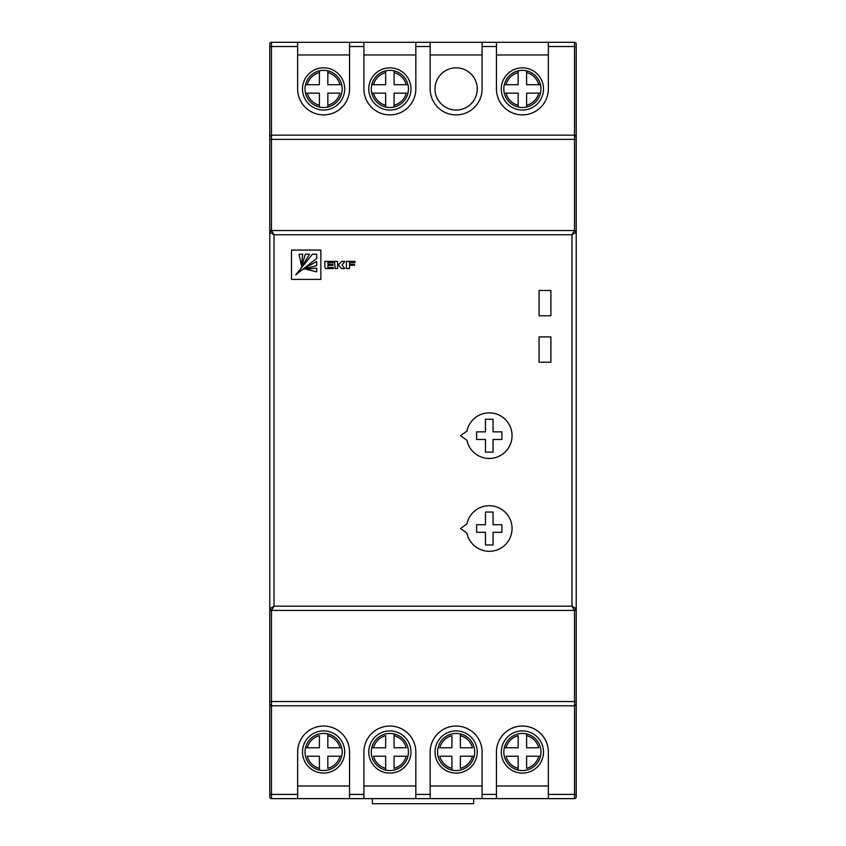 <?xml version="1.0" encoding="UTF-8"?>
<svg xmlns="http://www.w3.org/2000/svg" width="846" height="846" viewBox="0 0 846 846"><rect width="100%" height="100%" fill="white"/><g stroke="black" fill="none" stroke-linecap="round" stroke-linejoin="round"><path stroke-width="1.27" d="M342.07 265.041L344.851 261.414L341.583 261.414L339.035 264.206L337.575 264.206L337.575 261.393L334.456 261.393L335.164 268.542L337.575 268.542L337.575 265.358L339.394 265.824L341.509 268.542L344.756 268.542L342.07 265.041M301.483 265.433L302.72 254.223L299.029 254.223L301.483 265.433M295.772 274.823L316.679 258.442L316.679 254.223L312.46 254.223L295.772 274.823M305.417 269.07L316.679 271.873L316.679 268.182L305.417 269.07M540.964 88.936A18.57 18.57 0 0 0 540.478 84.716L526.614 84.716L526.614 70.853A18.57 18.57 0 0 0 518.175 70.853L518.175 84.716L504.311 84.716A18.57 18.57 0 0 0 504.311 93.155L518.175 93.155L518.175 107.019A18.57 18.57 0 0 0 526.614 107.019L526.614 93.155L540.478 93.155A18.57 18.57 0 0 1 526.614 107.019L526.614 105.285A16.878 16.878 0 0 0 538.743 93.155L540.478 93.155A18.57 18.57 0 0 0 540.964 88.936M408.438 88.936A18.57 18.57 0 0 0 407.952 84.716L394.088 84.716L394.088 70.853A18.57 18.57 0 0 0 385.649 70.853L385.649 84.716L371.785 84.716A18.57 18.57 0 0 0 371.785 93.155L385.649 93.155L385.649 107.019A18.57 18.57 0 0 0 394.088 107.019L394.088 93.155L407.952 93.155A18.57 18.57 0 0 1 394.088 107.019L394.088 105.285A16.878 16.878 0 0 0 406.217 93.155L407.952 93.155A18.57 18.57 0 0 0 408.438 88.936M341.689 84.716A18.57 18.57 0 0 1 327.825 107.019L327.825 93.155L339.955 93.155A16.878 16.878 0 0 1 327.825 105.285L327.825 107.019A18.57 18.57 0 0 1 305.522 84.716A18.57 18.57 0 0 1 341.689 84.716L327.825 84.716L327.825 70.853A18.57 18.57 0 0 1 341.689 84.716L339.955 84.716A16.878 16.878 0 0 0 327.825 72.587L327.825 70.853M302.498 88.936A21.108 21.108 0 0 0 323.606 110.043A21.108 21.108 0 0 0 344.703 88.936A21.108 21.108 0 0 0 323.606 67.839A21.108 21.108 0 0 0 302.498 88.936M501.297 88.936A21.108 21.108 0 0 0 522.394 110.043A21.108 21.108 0 0 0 543.502 88.936A21.108 21.108 0 0 0 522.394 67.839A21.108 21.108 0 0 0 501.297 88.936M435.024 88.936A21.108 21.108 0 0 0 456.131 110.043A21.108 21.108 0 0 0 477.239 88.936A21.108 21.108 0 0 0 456.131 67.839A21.108 21.108 0 0 0 435.024 88.936M368.761 88.936A21.108 21.108 0 0 0 389.869 110.043A21.108 21.108 0 0 0 410.976 88.936A21.108 21.108 0 0 0 389.869 67.839A21.108 21.108 0 0 0 368.761 88.936M302.498 751.999A21.108 21.108 0 0 0 323.606 773.096A21.108 21.108 0 0 0 344.703 751.999A21.108 21.108 0 0 0 323.606 730.891A21.108 21.108 0 0 0 302.498 751.999M368.761 751.999A21.108 21.108 0 0 0 389.869 773.096A21.108 21.108 0 0 0 410.976 751.999A21.108 21.108 0 0 0 389.869 730.891A21.108 21.108 0 0 0 368.761 751.999M435.024 751.999A21.108 21.108 0 0 0 456.131 773.096A21.108 21.108 0 0 0 477.239 751.999A21.108 21.108 0 0 0 456.131 730.891A21.108 21.108 0 0 0 435.024 751.999M501.297 751.999A21.108 21.108 0 0 0 522.394 773.096A21.108 21.108 0 0 0 543.502 751.999A21.108 21.108 0 0 0 522.394 730.891A21.108 21.108 0 0 0 501.297 751.999M341.689 747.779A18.57 18.57 0 0 1 319.386 770.082A18.57 18.57 0 0 1 319.386 733.916A18.57 18.57 0 0 1 341.689 747.779L339.955 747.779L341.689 747.779A18.57 18.57 0 0 0 327.825 733.916L327.825 747.779L339.955 747.779A16.878 16.878 0 0 0 327.825 735.65L327.825 733.916M408.438 751.999A18.57 18.57 0 0 0 371.785 747.779A18.57 18.57 0 0 0 394.088 770.082A18.57 18.57 0 0 0 408.438 751.999M474.701 751.999A18.57 18.57 0 0 0 438.048 747.779A18.57 18.57 0 0 0 460.351 770.082A18.57 18.57 0 0 0 474.701 751.999M540.964 751.999A18.57 18.57 0 0 0 504.311 747.779A18.57 18.57 0 0 0 526.614 770.082A18.57 18.57 0 0 0 540.964 751.999M539.071 290.474L539.071 315.801L550.883 315.801L550.883 290.474L539.071 290.474M539.071 336.898L539.071 362.225L550.883 362.225L550.883 336.898L539.071 336.898M496.443 798.635L482.093 798.635L482.093 751.999A25.962 25.962 0 0 0 456.131 726.037A25.962 25.962 0 0 0 430.17 751.999L430.17 798.635L415.83 798.635L415.83 751.999A25.962 25.962 0 0 0 389.869 726.037A25.962 25.962 0 0 0 363.907 751.999L363.907 798.635L349.557 798.635L349.557 751.999A25.962 25.962 0 0 0 323.606 726.037A25.962 25.962 0 0 0 297.644 751.999L297.644 798.635L271.481 798.635A1.692 1.692 0 0 1 269.789 796.943L269.789 43.992A1.692 1.692 0 0 1 271.481 42.3L297.644 42.3L297.644 88.936A25.962 25.962 0 0 0 323.606 114.897A25.962 25.962 0 0 0 349.557 88.936L349.557 42.3L363.907 42.3L363.907 88.936A25.962 25.962 0 0 0 389.869 114.897A25.962 25.962 0 0 0 415.83 88.936L415.83 42.3L430.17 42.3L430.17 88.936A25.962 25.962 0 0 0 456.131 114.897A25.962 25.962 0 0 0 482.093 88.936L482.093 42.3L496.443 42.3L496.443 88.936A25.962 25.962 0 0 0 522.394 114.897A25.962 25.962 0 0 0 548.356 88.936L548.356 42.3L574.519 42.3A1.692 1.692 0 0 1 576.211 43.992L576.211 796.943A1.692 1.692 0 0 1 574.519 798.635L548.356 798.635L548.356 751.999A25.962 25.962 0 0 0 522.394 726.037A25.962 25.962 0 0 0 496.443 751.999L496.443 798.635L548.356 798.635M430.17 798.635L482.093 798.635M363.907 798.635L415.83 798.635M297.644 798.635L349.557 798.635M506.045 747.779L518.175 747.779L518.175 735.65A16.878 16.878 0 0 0 506.045 747.779L504.311 747.779L506.045 747.779M526.614 735.65L526.614 747.779L538.743 747.779A16.878 16.878 0 0 0 526.614 735.65L526.614 733.916L526.614 735.65M538.743 756.218L526.614 756.218L526.614 768.348A16.878 16.878 0 0 0 538.743 756.218L540.478 756.218L538.743 756.218M518.175 768.348L518.175 756.218L506.045 756.218A16.878 16.878 0 0 0 518.175 768.348L518.175 770.082L518.175 768.348M439.783 747.779L451.912 747.779L451.912 735.65A16.878 16.878 0 0 0 439.783 747.779L438.048 747.779L439.783 747.779M460.351 735.65L460.351 747.779L472.48 747.779A16.878 16.878 0 0 0 460.351 735.65L460.351 733.916L460.351 735.65M472.48 756.218L460.351 756.218L460.351 768.348A16.878 16.878 0 0 0 472.48 756.218L474.215 756.218L472.48 756.218M451.912 768.348L451.912 756.218L439.783 756.218A16.878 16.878 0 0 0 451.912 768.348L451.912 770.082L451.912 768.348M373.52 747.779L385.649 747.779L385.649 735.65A16.878 16.878 0 0 0 373.52 747.779L371.785 747.779L373.52 747.779M394.088 735.65L394.088 747.779L406.217 747.779A16.878 16.878 0 0 0 394.088 735.65L394.088 733.916L394.088 735.65M406.217 756.218L394.088 756.218L394.088 768.348A16.878 16.878 0 0 0 406.217 756.218L407.952 756.218L406.217 756.218M385.649 768.348L385.649 756.218L373.52 756.218A16.878 16.878 0 0 0 385.649 768.348L385.649 770.082L385.649 768.348M307.257 747.779L319.386 747.779L319.386 735.65A16.878 16.878 0 0 0 307.257 747.779L305.522 747.779L307.257 747.779M339.955 756.218L327.825 756.218L327.825 768.348A16.878 16.878 0 0 0 339.955 756.218L341.689 756.218L339.955 756.218M319.386 756.218L307.257 756.218A16.878 16.878 0 0 0 319.386 768.348L319.386 756.218M319.386 770.082L319.386 768.348L319.386 770.082A18.57 18.57 0 0 1 305.522 756.218M319.386 84.716L305.522 84.716A18.57 18.57 0 0 1 319.386 70.853L319.386 84.716M504.311 84.716A18.57 18.57 0 0 1 518.175 70.853L518.175 72.587A16.878 16.878 0 0 0 506.045 84.716L504.311 84.716A18.57 18.57 0 0 1 518.175 70.853M526.614 70.853A18.57 18.57 0 0 1 540.478 84.716L538.743 84.716A16.878 16.878 0 0 0 526.614 72.587L526.614 70.853A18.57 18.57 0 0 1 540.478 84.716M371.785 84.716A18.57 18.57 0 0 1 385.649 70.853L385.649 72.587A16.878 16.878 0 0 0 373.52 84.716L371.785 84.716A18.57 18.57 0 0 1 385.649 70.853M394.088 70.853A18.57 18.57 0 0 1 407.952 84.716L406.217 84.716A16.878 16.878 0 0 0 394.088 72.587L394.088 70.853A18.57 18.57 0 0 1 407.952 84.716M548.356 785.976L496.443 785.976M482.093 785.976L430.17 785.976M415.83 785.976L363.907 785.976M349.557 785.976L297.644 785.976M574.519 798.635L574.519 705.786L576.211 704.094A1.692 1.692 0 0 1 574.519 705.786L271.481 705.786A1.692 1.692 0 0 1 269.789 704.094L271.481 705.786L271.481 794.415L297.644 794.415M576.211 608.708L574.519 610.4L571.991 606.18L576.211 608.708A1.692 1.692 0 0 1 574.519 610.4L271.481 610.4A1.692 1.692 0 0 1 269.789 608.708L274.009 606.18L271.481 610.4L269.789 608.708M271.481 230.535L574.519 230.535L574.519 139.379L271.481 139.379L271.481 230.535L274.009 234.765L269.789 232.227L271.481 230.535A1.692 1.692 0 0 0 269.789 232.227A1.692 1.692 0 0 1 271.481 230.535M269.789 43.992A1.692 1.692 0 0 1 271.481 42.3L271.481 135.149L574.519 135.149L574.519 46.519L548.356 46.519M415.83 42.3L363.907 42.3M482.093 42.3L430.17 42.3M548.356 42.3L496.443 42.3M349.557 42.3L297.644 42.3M576.211 232.227L571.991 234.765L574.519 230.535L576.211 232.227A1.692 1.692 0 0 0 574.519 230.535A1.692 1.692 0 0 1 576.211 232.227M576.211 136.841L574.519 135.149A1.692 1.692 0 0 1 576.211 136.841A1.692 1.692 0 0 0 574.519 135.149L574.519 139.379L576.211 139.379M269.789 136.841A1.692 1.692 0 0 1 271.481 135.149L269.789 136.841A1.692 1.692 0 0 1 271.481 135.149L271.481 139.379L269.789 139.379M297.644 54.958L349.557 54.958M496.443 54.958L548.356 54.958M430.17 54.958L482.093 54.958M363.907 54.958L415.83 54.958M319.386 93.155L319.386 107.019A18.57 18.57 0 0 1 305.522 93.155L319.386 93.155M518.175 107.019A18.57 18.57 0 0 1 504.311 93.155L506.045 93.155A16.878 16.878 0 0 0 518.175 105.285L518.175 107.019A18.57 18.57 0 0 1 504.311 93.155M385.649 107.019A18.57 18.57 0 0 1 371.785 93.155L373.52 93.155A16.878 16.878 0 0 0 385.649 105.285L385.649 107.019A18.57 18.57 0 0 1 371.785 93.155M319.386 70.853L319.386 72.587A16.878 16.878 0 0 0 307.257 84.716L305.522 84.716M305.522 93.155L307.257 93.155A16.878 16.878 0 0 0 319.386 105.285L319.386 107.019M473.644 798.635L473.644 803.7L372.356 803.7L372.356 798.635M291.5 250.067L291.5 279.381L320.867 279.381L320.867 250.067L291.5 250.067M302.953 269.366L316.679 265.602L316.679 261.393L302.953 269.366M301.229 267.748L309.509 254.223L305.3 254.223L301.229 267.748M355.003 261.393L346.416 261.393L346.416 268.542L349.525 268.542L349.525 265.295L354.453 265.295L354.453 264.259L349.525 264.259L349.525 262.471L355.003 262.471L355.003 261.393M327.941 267.452L327.941 265.348L332.964 265.348L332.964 264.206L327.941 264.206L327.941 262.524L333.451 262.524L333.451 261.393L324.853 261.393L324.853 266.627A3.247 3.247 0 0 0 325.065 267.77L325.71 268.542L333.451 268.542L333.451 267.452L327.941 267.452M460.562 435.658L466.95 440.301A22.789 22.789 0 0 0 501.985 454.577A22.789 22.789 0 0 0 501.985 416.75A22.789 22.789 0 0 0 466.95 431.016L460.562 435.658M493.059 439.465L501.921 439.465L501.921 431.862L493.059 431.862L493.059 419.204L485.467 419.204L485.467 431.862L476.605 431.862L476.605 439.465L485.467 439.465L485.467 452.124L493.059 452.124L493.059 439.465M460.562 528.517L466.95 533.16A22.789 22.789 0 0 0 501.985 547.425A22.789 22.789 0 0 0 501.985 509.599A22.789 22.789 0 0 0 466.95 523.875L460.562 528.517M493.059 544.972L493.059 532.314L501.921 532.314L501.921 524.721L493.059 524.721L493.059 512.052L485.467 512.052L485.467 524.721L476.605 524.721L476.605 532.314L485.467 532.314L485.467 544.972L493.059 544.972M305.522 747.779A18.57 18.57 0 0 1 319.386 733.916M371.785 747.779A18.57 18.57 0 0 1 385.649 733.916M394.088 733.916A18.57 18.57 0 0 1 407.952 747.779M438.048 747.779A18.57 18.57 0 0 1 451.912 733.916M460.351 733.916A18.57 18.57 0 0 1 474.215 747.779M504.311 747.779A18.57 18.57 0 0 1 518.175 733.916M526.614 733.916A18.57 18.57 0 0 1 540.478 747.779M274.009 234.765L274.009 606.18L571.991 606.18L571.991 234.765L274.009 234.765M540.478 756.218A18.57 18.57 0 0 1 526.614 770.082M518.175 770.082A18.57 18.57 0 0 1 504.311 756.218M474.215 756.218A18.57 18.57 0 0 1 460.351 770.082M451.912 770.082A18.57 18.57 0 0 1 438.048 756.218M407.952 756.218A18.57 18.57 0 0 1 394.088 770.082M385.649 770.082A18.57 18.57 0 0 1 371.785 756.218M341.689 756.218A18.57 18.57 0 0 1 327.825 770.082M548.356 794.415L576.211 794.415M482.093 794.415L496.443 794.415M415.83 794.415L430.17 794.415M349.557 794.415L363.907 794.415M363.907 46.519L349.557 46.519M430.17 46.519L415.83 46.519M496.443 46.519L482.093 46.519M297.644 46.519L269.789 46.519M271.481 610.4L271.481 701.556L574.519 701.556L574.519 610.4M269.789 794.415L271.481 794.415L271.481 798.635M269.789 701.556L271.481 701.556L271.481 705.786M574.519 705.786L574.519 701.556L576.211 701.556M576.211 46.519L574.519 46.519L574.519 42.3A1.692 1.692 0 0 1 576.211 43.992"/></g></svg>
